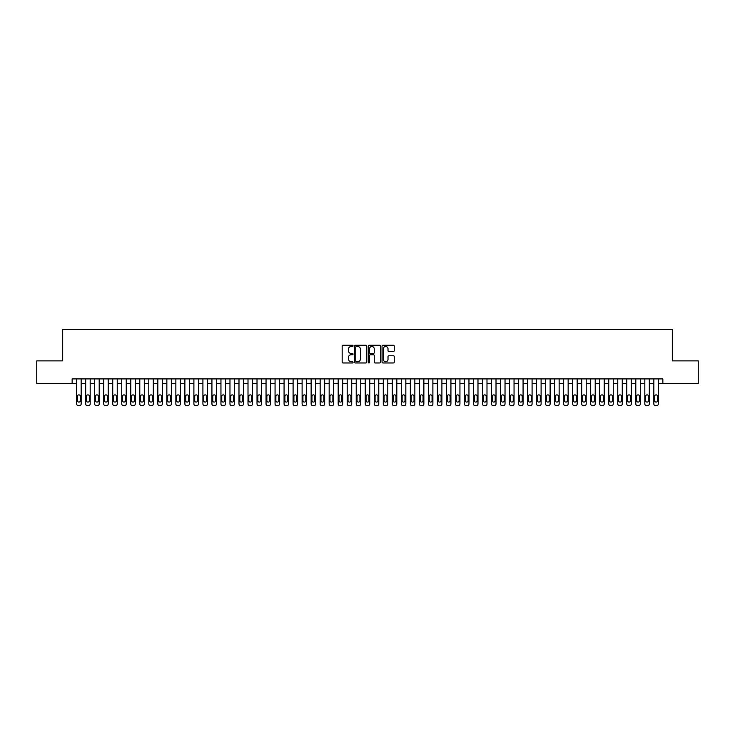 <?xml version="1.0" encoding="UTF-8"?>
<svg xmlns="http://www.w3.org/2000/svg" width="735" height="735" viewBox="0 0 735 735"><rect width="100%" height="100%" fill="white"/><g stroke="black" fill="none" stroke-linecap="round" stroke-linejoin="round"><path stroke-width="1.1" d="M353.066 345.873A0.616 0.616 0 0 0 352.451 345.257L343.043 345.257A0.882 0.882 0 0 0 342.161 346.139L342.161 362.07A0.882 0.882 0 0 0 343.043 362.961L352.451 362.961A0.616 0.616 0 0 0 353.066 362.337A0.616 0.616 0 0 0 352.451 361.721L351.238 361.721A2.83 2.83 0 0 1 348.399 358.891L348.399 357.559A2.83 2.83 0 0 1 351.238 354.729L352.451 354.729A0.616 0.616 0 0 0 353.066 354.105A0.616 0.616 0 0 0 352.451 353.489L351.238 353.489A2.83 2.83 0 0 1 348.399 350.659L348.399 349.327A2.83 2.83 0 0 1 351.238 346.497L352.451 346.497A0.616 0.616 0 0 0 353.066 345.873M393.372 351.495A0.882 0.882 0 0 0 394.254 350.613L394.254 346.139A0.882 0.882 0 0 0 393.372 345.257L382.926 345.257A0.882 0.882 0 0 0 382.044 346.139L382.044 362.07A0.882 0.882 0 0 0 382.926 362.961L393.372 362.961A0.882 0.882 0 0 0 394.254 362.07L394.254 356.677A0.882 0.882 0 0 0 393.372 355.786L388.898 355.786A0.882 0.882 0 0 0 388.016 356.677L388.016 359.351A2.37 2.37 0 0 1 385.645 361.721A2.37 2.37 0 0 1 383.275 359.351L383.275 348.859A2.37 2.37 0 0 1 385.645 346.497A2.37 2.37 0 0 1 388.016 348.859L388.016 350.613A0.882 0.882 0 0 0 388.898 351.495L393.372 351.495M72.149 383.422L36.75 383.422L36.75 360.876L62.677 360.876L62.677 329.308L672.323 329.308L672.323 360.876L698.25 360.876L698.25 383.422L662.851 383.422L662.851 378.911L72.149 378.911L72.149 383.422L76.66 383.422M366.728 346.139A0.882 0.882 0 0 0 365.837 345.257L355.391 345.257A0.882 0.882 0 0 0 354.509 346.139L354.509 362.07A0.882 0.882 0 0 0 355.391 362.961L365.837 362.961A0.882 0.882 0 0 0 366.728 362.07L366.728 346.139M369.163 345.257L379.609 345.257A0.882 0.882 0 0 1 380.491 346.139L380.491 362.07A0.882 0.882 0 0 1 379.609 362.961L375.135 362.961A0.882 0.882 0 0 1 374.253 362.07L374.253 355.611A0.882 0.882 0 0 0 373.362 354.729L370.403 354.729A0.882 0.882 0 0 0 369.512 355.611L369.512 362.337A0.616 0.616 0 0 1 368.896 362.961A0.616 0.616 0 0 1 368.272 362.337L368.272 346.139A0.882 0.882 0 0 1 369.163 345.257M81.162 378.911L81.162 403.892L81.162 383.422L85.673 383.422M90.184 378.911L90.184 403.892L90.184 383.422L94.696 383.422M99.207 378.911L99.207 403.892L99.207 383.422L103.708 383.422M108.22 378.911L108.22 403.892L108.22 383.422L112.731 383.422M117.242 378.911L117.242 403.892L117.242 383.422L121.753 383.422M126.255 378.911L126.255 403.892L126.255 383.422L130.766 383.422M135.277 378.911L135.277 403.892L135.277 383.422L139.788 383.422M144.299 378.911L144.299 403.892L144.299 383.422L148.801 383.422M153.312 378.911L153.312 403.892L153.312 383.422L157.823 383.422M162.334 378.911L162.334 403.892L162.334 383.422L166.845 383.422M171.347 378.911L171.347 403.892L171.347 383.422L175.858 383.422M180.369 378.911L180.369 403.892L180.369 383.422L184.88 383.422M189.382 378.911L189.382 403.892L189.382 383.422L193.893 383.422M198.404 378.911L198.404 403.892L198.404 383.422L202.915 383.422M207.426 378.911L207.426 403.892L207.426 383.422L211.928 383.422M216.439 378.911L216.439 403.892L216.439 383.422L220.95 383.422M225.461 378.911L225.461 403.892L225.461 383.422L229.972 383.422M234.474 378.911L234.474 403.892L234.474 383.422L238.985 383.422M243.496 378.911L243.496 403.892L243.496 383.422L248.007 383.422M252.518 378.911L252.518 403.892L252.518 383.422L257.02 383.422M261.531 378.911L261.531 403.892L261.531 383.422L266.042 383.422M270.553 378.911L270.553 403.892L270.553 383.422L275.065 383.422M279.566 378.911L279.566 403.892L279.566 383.422L284.077 383.422M288.589 378.911L288.589 403.892L288.589 383.422L293.1 383.422M297.611 378.911L297.611 403.892L297.611 383.422L302.113 383.422M306.624 378.911L306.624 403.892L306.624 383.422L311.135 383.422M315.646 378.911L315.646 403.892L315.646 383.422L320.157 383.422M324.659 378.911L324.659 403.892L324.659 383.422L329.17 383.422M333.681 378.911L333.681 403.892L333.681 383.422L338.192 383.422M342.703 378.911L342.703 403.892L342.703 383.422L347.205 383.422M351.716 378.911L351.716 403.892L351.716 383.422L356.227 383.422M360.738 378.911L360.738 403.892L360.738 383.422L365.249 383.422M369.751 378.911L369.751 403.892L369.751 383.422L374.262 383.422M378.773 378.911L378.773 403.892L378.773 383.422L383.284 383.422M387.795 378.911L387.795 403.892L387.795 383.422L392.297 383.422M396.808 378.911L396.808 403.892L396.808 383.422L401.319 383.422M405.83 378.911L405.83 403.892L405.83 383.422L410.341 383.422M414.843 378.911L414.843 403.892L414.843 383.422L419.354 383.422M423.865 378.911L423.865 403.892L423.865 383.422L428.376 383.422M432.887 378.911L432.887 403.892L432.887 383.422L437.389 383.422M441.9 378.911L441.9 403.892L441.9 383.422L446.411 383.422M450.923 378.911L450.923 403.892L450.923 383.422L455.434 383.422M459.935 378.911L459.935 403.892L459.935 383.422L464.446 383.422M468.958 378.911L468.958 403.892L468.958 383.422L473.469 383.422M477.98 378.911L477.98 403.892L477.98 383.422L482.482 383.422M486.993 378.911L486.993 403.892L486.993 383.422L491.504 383.422M496.015 378.911L496.015 403.892L496.015 383.422L500.526 383.422M505.028 378.911L505.028 403.892L505.028 383.422L509.539 383.422M514.05 378.911L514.05 403.892L514.05 383.422L518.561 383.422M523.072 378.911L523.072 403.892L523.072 383.422L527.574 383.422M532.085 378.911L532.085 403.892L532.085 383.422L536.596 383.422M541.107 378.911L541.107 403.892L541.107 383.422L545.618 383.422M550.12 378.911L550.12 403.892L550.12 383.422L554.631 383.422M559.142 378.911L559.142 403.892L559.142 383.422L563.653 383.422M568.155 378.911L568.155 403.892L568.155 383.422L572.666 383.422M577.177 378.911L577.177 403.892L577.177 383.422L581.688 383.422M586.199 378.911L586.199 403.892L586.199 383.422L590.701 383.422M595.212 378.911L595.212 403.892L595.212 383.422L599.723 383.422M604.234 378.911L604.234 403.892L604.234 383.422L608.745 383.422M613.247 378.911L613.247 403.892L613.247 383.422L617.758 383.422M622.269 378.911L622.269 403.892L622.269 383.422L626.78 383.422M631.291 378.911L631.291 403.892L631.291 383.422L635.793 383.422M640.304 378.911L640.304 403.892L640.304 383.422L644.816 383.422M649.327 378.911L649.327 403.892L649.327 383.422L653.838 383.422M658.339 378.911L658.339 403.892L658.339 383.422L662.851 383.422M356.365 346.497A0.616 0.616 0 0 0 355.749 347.113L355.749 361.096A0.616 0.616 0 0 0 356.365 361.721L357.651 361.721A2.83 2.83 0 0 0 360.481 358.891L360.481 349.327A2.83 2.83 0 0 0 357.651 346.497L356.365 346.497M374.253 348.904A2.37 2.37 0 0 0 371.882 346.543A2.37 2.37 0 0 0 369.512 348.904L369.512 352.607A0.882 0.882 0 0 0 370.403 353.489L373.362 353.489A0.882 0.882 0 0 0 374.253 352.607L374.253 348.904M77.469 400.639A1.442 1.442 90 0 0 78.911 402.082A1.442 1.442 90 0 0 80.354 400.639A1.442 1.442 -90 0 1 78.911 402.082A1.442 1.442 -90 0 1 77.469 400.639L77.469 396.312A1.442 1.442 -90 0 1 78.911 394.87A1.442 1.442 -90 0 1 80.354 396.312A1.442 1.442 90 0 0 78.911 394.87A1.442 1.442 90 0 0 77.469 396.312M76.66 378.911L76.66 403.892A1.801 1.801 90 0 0 78.461 405.692L79.362 405.692A1.801 1.801 90 0 0 81.162 403.892M80.354 396.312L80.354 400.639M78.461 405.692L79.362 405.692M86.482 400.639A1.442 1.442 90 0 0 87.934 402.082A1.442 1.442 90 0 0 89.376 400.639A1.442 1.442 -90 0 1 87.934 402.082A1.442 1.442 -90 0 1 86.482 400.639L86.482 396.312A1.442 1.442 -90 0 1 87.934 394.87A1.442 1.442 -90 0 1 89.376 396.312A1.442 1.442 90 0 0 87.934 394.87A1.442 1.442 90 0 0 86.482 396.312M85.673 378.911L85.673 403.892A1.801 1.801 90 0 0 87.474 405.692L88.384 405.692A1.801 1.801 90 0 0 90.184 403.892M95.504 400.639A1.442 1.442 90 0 0 96.946 402.082A1.442 1.442 90 0 0 98.389 400.639A1.442 1.442 -90 0 1 96.946 402.082A1.442 1.442 -90 0 1 95.504 400.639L95.504 396.312A1.442 1.442 -90 0 1 96.946 394.87A1.442 1.442 -90 0 1 98.389 396.312A1.442 1.442 90 0 0 96.946 394.87A1.442 1.442 90 0 0 95.504 396.312M94.696 378.911L94.696 403.892A1.801 1.801 90 0 0 96.496 405.692L97.397 405.692A1.801 1.801 90 0 0 99.207 403.892M104.526 400.639A1.442 1.442 90 0 0 105.969 402.082A1.442 1.442 90 0 0 107.411 400.639A1.442 1.442 -90 0 1 105.969 402.082A1.442 1.442 -90 0 1 104.526 400.639L104.526 396.312A1.442 1.442 -90 0 1 105.969 394.87A1.442 1.442 -90 0 1 107.411 396.312A1.442 1.442 90 0 0 105.969 394.87A1.442 1.442 90 0 0 104.526 396.312M103.708 378.911L103.708 403.892A1.801 1.801 90 0 0 105.518 405.692L106.419 405.692A1.801 1.801 90 0 0 108.22 403.892M113.539 400.639A1.442 1.442 90 0 0 114.982 402.082A1.442 1.442 90 0 0 116.424 400.639A1.442 1.442 -90 0 1 114.982 402.082A1.442 1.442 -90 0 1 113.539 400.639L113.539 396.312A1.442 1.442 -90 0 1 114.982 394.87A1.442 1.442 -90 0 1 116.424 396.312A1.442 1.442 90 0 0 114.982 394.87A1.442 1.442 90 0 0 113.539 396.312M112.731 378.911L112.731 403.892A1.801 1.801 90 0 0 114.531 405.692L115.432 405.692A1.801 1.801 90 0 0 117.242 403.892M89.376 396.312L89.376 400.639M87.474 405.692L88.384 405.692M98.389 396.312L98.389 400.639M96.496 405.692L97.397 405.692M107.411 396.312L107.411 400.639M105.518 405.692L106.419 405.692M116.424 396.312L116.424 400.639M114.531 405.692L115.432 405.692M122.561 400.639A1.442 1.442 90 0 0 124.004 402.082A1.442 1.442 90 0 0 125.446 400.639A1.442 1.442 -90 0 1 124.004 402.082A1.442 1.442 -90 0 1 122.561 400.639L122.561 396.312A1.442 1.442 -90 0 1 124.004 394.87A1.442 1.442 -90 0 1 125.446 396.312A1.442 1.442 90 0 0 124.004 394.87A1.442 1.442 90 0 0 122.561 396.312M121.753 378.911L121.753 403.892A1.801 1.801 90 0 0 123.553 405.692L124.454 405.692A1.801 1.801 90 0 0 126.255 403.892M125.446 396.312L125.446 400.639M123.553 405.692L124.454 405.692M131.574 400.639A1.442 1.442 90 0 0 133.026 402.082A1.442 1.442 90 0 0 134.468 400.639A1.442 1.442 -90 0 1 133.026 402.082A1.442 1.442 -90 0 1 131.574 400.639L131.574 396.312A1.442 1.442 -90 0 1 133.026 394.87A1.442 1.442 -90 0 1 134.468 396.312A1.442 1.442 90 0 0 133.026 394.87A1.442 1.442 90 0 0 131.574 396.312M130.766 378.911L130.766 403.892A1.801 1.801 90 0 0 132.566 405.692L133.476 405.692A1.801 1.801 90 0 0 135.277 403.892M140.596 400.639A1.442 1.442 90 0 0 142.039 402.082A1.442 1.442 90 0 0 143.481 400.639A1.442 1.442 -90 0 1 142.039 402.082A1.442 1.442 -90 0 1 140.596 400.639L140.596 396.312A1.442 1.442 -90 0 1 142.039 394.87A1.442 1.442 -90 0 1 143.481 396.312A1.442 1.442 90 0 0 142.039 394.87A1.442 1.442 90 0 0 140.596 396.312M139.788 378.911L139.788 403.892A1.801 1.801 90 0 0 141.589 405.692L142.489 405.692A1.801 1.801 90 0 0 144.299 403.892M149.618 400.639A1.442 1.442 90 0 0 151.061 402.082A1.442 1.442 90 0 0 152.503 400.639A1.442 1.442 -90 0 1 151.061 402.082A1.442 1.442 -90 0 1 149.618 400.639L149.618 396.312A1.442 1.442 -90 0 1 151.061 394.87A1.442 1.442 -90 0 1 152.503 396.312A1.442 1.442 90 0 0 151.061 394.87A1.442 1.442 90 0 0 149.618 396.312M148.801 378.911L148.801 403.892A1.801 1.801 90 0 0 150.611 405.692L151.511 405.692A1.801 1.801 90 0 0 153.312 403.892M158.631 400.639A1.442 1.442 90 0 0 160.074 402.082A1.442 1.442 90 0 0 161.516 400.639A1.442 1.442 -90 0 1 160.074 402.082A1.442 1.442 -90 0 1 158.631 400.639L158.631 396.312A1.442 1.442 -90 0 1 160.074 394.87A1.442 1.442 -90 0 1 161.516 396.312A1.442 1.442 90 0 0 160.074 394.87A1.442 1.442 90 0 0 158.631 396.312M157.823 378.911L157.823 403.892A1.801 1.801 90 0 0 159.624 405.692L160.524 405.692A1.801 1.801 90 0 0 162.334 403.892M167.653 400.639A1.442 1.442 90 0 0 169.096 402.082A1.442 1.442 90 0 0 170.538 400.639A1.442 1.442 -90 0 1 169.096 402.082A1.442 1.442 -90 0 1 167.653 400.639L167.653 396.312A1.442 1.442 -90 0 1 169.096 394.87A1.442 1.442 -90 0 1 170.538 396.312A1.442 1.442 90 0 0 169.096 394.87A1.442 1.442 90 0 0 167.653 396.312M166.845 378.911L166.845 403.892A1.801 1.801 90 0 0 168.646 405.692L169.546 405.692A1.801 1.801 90 0 0 171.347 403.892M134.468 396.312L134.468 400.639M132.566 405.692L133.476 405.692M143.481 396.312L143.481 400.639M141.589 405.692L142.489 405.692M152.503 396.312L152.503 400.639M150.611 405.692L151.511 405.692M161.516 396.312L161.516 400.639M159.624 405.692L160.524 405.692M170.538 396.312L170.538 400.639M168.646 405.692L169.546 405.692M176.666 400.639A1.442 1.442 90 0 0 178.118 402.082A1.442 1.442 90 0 0 179.56 400.639A1.442 1.442 -90 0 1 178.118 402.082A1.442 1.442 -90 0 1 176.666 400.639L176.666 396.312A1.442 1.442 -90 0 1 178.118 394.87A1.442 1.442 -90 0 1 179.56 396.312A1.442 1.442 90 0 0 178.118 394.87A1.442 1.442 90 0 0 176.666 396.312M175.858 378.911L175.858 403.892A1.801 1.801 90 0 0 177.659 405.692L178.568 405.692A1.801 1.801 90 0 0 180.369 403.892M179.56 396.312L179.56 400.639M177.659 405.692L178.568 405.692M185.689 400.639A1.442 1.442 90 0 0 187.131 402.082A1.442 1.442 90 0 0 188.573 400.639A1.442 1.442 -90 0 1 187.131 402.082A1.442 1.442 -90 0 1 185.689 400.639L185.689 396.312A1.442 1.442 -90 0 1 187.131 394.87A1.442 1.442 -90 0 1 188.573 396.312A1.442 1.442 90 0 0 187.131 394.87A1.442 1.442 90 0 0 185.689 396.312M184.88 378.911L184.88 403.892A1.801 1.801 90 0 0 186.681 405.692L187.581 405.692A1.801 1.801 90 0 0 189.382 403.892M188.573 396.312L188.573 400.639M186.681 405.692L187.581 405.692M194.711 400.639A1.442 1.442 90 0 0 196.153 402.082A1.442 1.442 90 0 0 197.596 400.639A1.442 1.442 -90 0 1 196.153 402.082A1.442 1.442 -90 0 1 194.711 400.639L194.711 396.312A1.442 1.442 -90 0 1 196.153 394.87A1.442 1.442 -90 0 1 197.596 396.312A1.442 1.442 90 0 0 196.153 394.87A1.442 1.442 90 0 0 194.711 396.312M193.893 378.911L193.893 403.892A1.801 1.801 90 0 0 195.703 405.692L196.603 405.692A1.801 1.801 90 0 0 198.404 403.892M197.596 396.312L197.596 400.639M195.703 405.692L196.603 405.692M203.724 400.639A1.442 1.442 90 0 0 205.166 402.082A1.442 1.442 90 0 0 206.608 400.639A1.442 1.442 -90 0 1 205.166 402.082A1.442 1.442 -90 0 1 203.724 400.639L203.724 396.312A1.442 1.442 -90 0 1 205.166 394.87A1.442 1.442 -90 0 1 206.608 396.312A1.442 1.442 90 0 0 205.166 394.87A1.442 1.442 90 0 0 203.724 396.312M202.915 378.911L202.915 403.892A1.801 1.801 90 0 0 204.716 405.692L205.616 405.692A1.801 1.801 90 0 0 207.426 403.892M206.608 396.312L206.608 400.639M204.716 405.692L205.616 405.692M212.746 400.639A1.442 1.442 90 0 0 214.188 402.082A1.442 1.442 90 0 0 215.631 400.639A1.442 1.442 -90 0 1 214.188 402.082A1.442 1.442 -90 0 1 212.746 400.639L212.746 396.312A1.442 1.442 -90 0 1 214.188 394.87A1.442 1.442 -90 0 1 215.631 396.312A1.442 1.442 90 0 0 214.188 394.87A1.442 1.442 90 0 0 212.746 396.312M211.928 378.911L211.928 403.892A1.801 1.801 90 0 0 213.738 405.692L214.638 405.692A1.801 1.801 90 0 0 216.439 403.892M215.631 396.312L215.631 400.639M213.738 405.692L214.638 405.692M221.759 400.639A1.442 1.442 90 0 0 223.201 402.082A1.442 1.442 90 0 0 224.653 400.639A1.442 1.442 -90 0 1 223.201 402.082A1.442 1.442 -90 0 1 221.759 400.639L221.759 396.312A1.442 1.442 -90 0 1 223.201 394.87A1.442 1.442 -90 0 1 224.653 396.312A1.442 1.442 90 0 0 223.201 394.87A1.442 1.442 90 0 0 221.759 396.312M220.95 378.911L220.95 403.892A1.801 1.801 90 0 0 222.751 405.692L223.66 405.692A1.801 1.801 90 0 0 225.461 403.892M224.653 396.312L224.653 400.639M222.751 405.692L223.66 405.692M230.781 400.639A1.442 1.442 90 0 0 232.223 402.082A1.442 1.442 90 0 0 233.666 400.639A1.442 1.442 -90 0 1 232.223 402.082A1.442 1.442 -90 0 1 230.781 400.639L230.781 396.312A1.442 1.442 -90 0 1 232.223 394.87A1.442 1.442 -90 0 1 233.666 396.312A1.442 1.442 90 0 0 232.223 394.87A1.442 1.442 90 0 0 230.781 396.312M229.972 378.911L229.972 403.892A1.801 1.801 90 0 0 231.773 405.692L232.673 405.692A1.801 1.801 90 0 0 234.474 403.892M239.803 400.639A1.442 1.442 90 0 0 241.245 402.082A1.442 1.442 90 0 0 242.688 400.639A1.442 1.442 -90 0 1 241.245 402.082A1.442 1.442 -90 0 1 239.803 400.639L239.803 396.312A1.442 1.442 -90 0 1 241.245 394.87A1.442 1.442 -90 0 1 242.688 396.312A1.442 1.442 90 0 0 241.245 394.87A1.442 1.442 90 0 0 239.803 396.312M238.985 378.911L238.985 403.892A1.801 1.801 90 0 0 240.795 405.692L241.696 405.692A1.801 1.801 90 0 0 243.496 403.892M248.816 400.639A1.442 1.442 90 0 0 250.258 402.082A1.442 1.442 90 0 0 251.701 400.639A1.442 1.442 -90 0 1 250.258 402.082A1.442 1.442 -90 0 1 248.816 400.639L248.816 396.312A1.442 1.442 -90 0 1 250.258 394.87A1.442 1.442 -90 0 1 251.701 396.312A1.442 1.442 90 0 0 250.258 394.87A1.442 1.442 90 0 0 248.816 396.312M248.007 378.911L248.007 403.892A1.801 1.801 90 0 0 249.808 405.692L250.708 405.692A1.801 1.801 90 0 0 252.518 403.892M257.838 400.639A1.442 1.442 90 0 0 259.28 402.082A1.442 1.442 90 0 0 260.723 400.639A1.442 1.442 -90 0 1 259.28 402.082A1.442 1.442 -90 0 1 257.838 400.639L257.838 396.312A1.442 1.442 -90 0 1 259.28 394.87A1.442 1.442 -90 0 1 260.723 396.312A1.442 1.442 90 0 0 259.28 394.87A1.442 1.442 90 0 0 257.838 396.312M257.02 378.911L257.02 403.892A1.801 1.801 90 0 0 258.83 405.692L259.731 405.692A1.801 1.801 90 0 0 261.531 403.892M266.851 400.639A1.442 1.442 90 0 0 268.293 402.082A1.442 1.442 90 0 0 269.745 400.639A1.442 1.442 -90 0 1 268.293 402.082A1.442 1.442 -90 0 1 266.851 400.639L266.851 396.312A1.442 1.442 -90 0 1 268.293 394.87A1.442 1.442 -90 0 1 269.745 396.312A1.442 1.442 90 0 0 268.293 394.87A1.442 1.442 90 0 0 266.851 396.312M266.042 378.911L266.042 403.892A1.801 1.801 90 0 0 267.843 405.692L268.753 405.692A1.801 1.801 90 0 0 270.553 403.892M275.873 400.639A1.442 1.442 90 0 0 277.315 402.082A1.442 1.442 90 0 0 278.758 400.639A1.442 1.442 -90 0 1 277.315 402.082A1.442 1.442 -90 0 1 275.873 400.639L275.873 396.312A1.442 1.442 -90 0 1 277.315 394.87A1.442 1.442 -90 0 1 278.758 396.312A1.442 1.442 90 0 0 277.315 394.87A1.442 1.442 90 0 0 275.873 396.312M275.065 378.911L275.065 403.892A1.801 1.801 90 0 0 276.865 405.692L277.766 405.692A1.801 1.801 90 0 0 279.566 403.892M284.895 400.639A1.442 1.442 90 0 0 286.338 402.082A1.442 1.442 90 0 0 287.78 400.639A1.442 1.442 -90 0 1 286.338 402.082A1.442 1.442 -90 0 1 284.895 400.639L284.895 396.312A1.442 1.442 -90 0 1 286.338 394.87A1.442 1.442 -90 0 1 287.78 396.312A1.442 1.442 90 0 0 286.338 394.87A1.442 1.442 90 0 0 284.895 396.312M284.077 378.911L284.077 403.892A1.801 1.801 90 0 0 285.887 405.692L286.788 405.692A1.801 1.801 90 0 0 288.589 403.892M293.908 400.639A1.442 1.442 90 0 0 295.351 402.082A1.442 1.442 90 0 0 296.793 400.639A1.442 1.442 -90 0 1 295.351 402.082A1.442 1.442 -90 0 1 293.908 400.639L293.908 396.312A1.442 1.442 -90 0 1 295.351 394.87A1.442 1.442 -90 0 1 296.793 396.312A1.442 1.442 90 0 0 295.351 394.87A1.442 1.442 90 0 0 293.908 396.312M293.1 378.911L293.1 403.892A1.801 1.801 90 0 0 294.9 405.692L295.801 405.692A1.801 1.801 90 0 0 297.611 403.892M302.93 400.639A1.442 1.442 90 0 0 304.373 402.082A1.442 1.442 90 0 0 305.815 400.639A1.442 1.442 -90 0 1 304.373 402.082A1.442 1.442 -90 0 1 302.93 400.639L302.93 396.312A1.442 1.442 -90 0 1 304.373 394.87A1.442 1.442 -90 0 1 305.815 396.312A1.442 1.442 90 0 0 304.373 394.87A1.442 1.442 90 0 0 302.93 396.312M302.113 378.911L302.113 403.892A1.801 1.801 90 0 0 303.923 405.692L304.823 405.692A1.801 1.801 90 0 0 306.624 403.892M311.943 400.639A1.442 1.442 90 0 0 313.386 402.082A1.442 1.442 90 0 0 314.828 400.639A1.442 1.442 -90 0 1 313.386 402.082A1.442 1.442 -90 0 1 311.943 400.639L311.943 396.312A1.442 1.442 -90 0 1 313.386 394.87A1.442 1.442 -90 0 1 314.828 396.312A1.442 1.442 90 0 0 313.386 394.87A1.442 1.442 90 0 0 311.943 396.312M311.135 378.911L311.135 403.892A1.801 1.801 90 0 0 312.935 405.692L313.845 405.692A1.801 1.801 90 0 0 315.646 403.892M320.965 400.639A1.442 1.442 90 0 0 322.408 402.082A1.442 1.442 90 0 0 323.85 400.639A1.442 1.442 -90 0 1 322.408 402.082A1.442 1.442 -90 0 1 320.965 400.639L320.965 396.312A1.442 1.442 -90 0 1 322.408 394.87A1.442 1.442 -90 0 1 323.85 396.312A1.442 1.442 90 0 0 322.408 394.87A1.442 1.442 90 0 0 320.965 396.312M320.157 378.911L320.157 403.892A1.801 1.801 90 0 0 321.958 405.692L322.858 405.692A1.801 1.801 90 0 0 324.659 403.892M329.987 400.639A1.442 1.442 90 0 0 331.43 402.082A1.442 1.442 90 0 0 332.872 400.639A1.442 1.442 -90 0 1 331.43 402.082A1.442 1.442 -90 0 1 329.987 400.639L329.987 396.312A1.442 1.442 -90 0 1 331.43 394.87A1.442 1.442 -90 0 1 332.872 396.312A1.442 1.442 90 0 0 331.43 394.87A1.442 1.442 90 0 0 329.987 396.312M329.17 378.911L329.17 403.892A1.801 1.801 90 0 0 330.98 405.692L331.88 405.692A1.801 1.801 90 0 0 333.681 403.892M339 400.639A1.442 1.442 90 0 0 340.443 402.082A1.442 1.442 90 0 0 341.885 400.639A1.442 1.442 -90 0 1 340.443 402.082A1.442 1.442 -90 0 1 339 400.639L339 396.312A1.442 1.442 -90 0 1 340.443 394.87A1.442 1.442 -90 0 1 341.885 396.312A1.442 1.442 90 0 0 340.443 394.87A1.442 1.442 90 0 0 339 396.312M338.192 378.911L338.192 403.892A1.801 1.801 90 0 0 339.993 405.692L340.893 405.692A1.801 1.801 90 0 0 342.703 403.892M348.022 400.639A1.442 1.442 90 0 0 349.465 402.082A1.442 1.442 90 0 0 350.907 400.639A1.442 1.442 -90 0 1 349.465 402.082A1.442 1.442 -90 0 1 348.022 400.639L348.022 396.312A1.442 1.442 -90 0 1 349.465 394.87A1.442 1.442 -90 0 1 350.907 396.312A1.442 1.442 90 0 0 349.465 394.87A1.442 1.442 90 0 0 348.022 396.312M347.205 378.911L347.205 403.892A1.801 1.801 90 0 0 349.015 405.692L349.915 405.692A1.801 1.801 90 0 0 351.716 403.892M357.035 400.639A1.442 1.442 90 0 0 358.478 402.082A1.442 1.442 90 0 0 359.92 400.639A1.442 1.442 -90 0 1 358.478 402.082A1.442 1.442 -90 0 1 357.035 400.639L357.035 396.312A1.442 1.442 -90 0 1 358.478 394.87A1.442 1.442 -90 0 1 359.92 396.312A1.442 1.442 90 0 0 358.478 394.87A1.442 1.442 90 0 0 357.035 396.312M356.227 378.911L356.227 403.892A1.801 1.801 90 0 0 358.028 405.692L358.928 405.692A1.801 1.801 90 0 0 360.738 403.892M366.058 400.639A1.442 1.442 90 0 0 367.5 402.082A1.442 1.442 90 0 0 368.942 400.639A1.442 1.442 -90 0 1 367.5 402.082A1.442 1.442 -90 0 1 366.058 400.639L366.058 396.312A1.442 1.442 -90 0 1 367.5 394.87A1.442 1.442 -90 0 1 368.942 396.312A1.442 1.442 90 0 0 367.5 394.87A1.442 1.442 90 0 0 366.058 396.312M365.249 378.911L365.249 403.892A1.801 1.801 90 0 0 367.05 405.692L367.95 405.692A1.801 1.801 90 0 0 369.751 403.892M375.08 400.639A1.442 1.442 90 0 0 376.522 402.082A1.442 1.442 90 0 0 377.965 400.639A1.442 1.442 -90 0 1 376.522 402.082A1.442 1.442 -90 0 1 375.08 400.639L375.08 396.312A1.442 1.442 -90 0 1 376.522 394.87A1.442 1.442 -90 0 1 377.965 396.312A1.442 1.442 90 0 0 376.522 394.87A1.442 1.442 90 0 0 375.08 396.312M374.262 378.911L374.262 403.892A1.801 1.801 90 0 0 376.072 405.692L376.972 405.692A1.801 1.801 90 0 0 378.773 403.892M384.093 400.639A1.442 1.442 90 0 0 385.535 402.082A1.442 1.442 90 0 0 386.977 400.639A1.442 1.442 -90 0 1 385.535 402.082A1.442 1.442 -90 0 1 384.093 400.639L384.093 396.312A1.442 1.442 -90 0 1 385.535 394.87A1.442 1.442 -90 0 1 386.977 396.312A1.442 1.442 90 0 0 385.535 394.87A1.442 1.442 90 0 0 384.093 396.312M383.284 378.911L383.284 403.892A1.801 1.801 90 0 0 385.085 405.692L385.985 405.692A1.801 1.801 90 0 0 387.795 403.892M233.666 396.312L233.666 400.639M231.773 405.692L232.673 405.692M242.688 396.312L242.688 400.639M240.795 405.692L241.696 405.692M251.701 396.312L251.701 400.639M249.808 405.692L250.708 405.692M260.723 396.312L260.723 400.639M258.83 405.692L259.731 405.692M269.745 396.312L269.745 400.639M267.843 405.692L268.753 405.692M278.758 396.312L278.758 400.639M276.865 405.692L277.766 405.692M287.78 396.312L287.78 400.639M285.887 405.692L286.788 405.692M296.793 396.312L296.793 400.639M294.9 405.692L295.801 405.692M305.815 396.312L305.815 400.639M303.923 405.692L304.823 405.692M314.828 396.312L314.828 400.639M312.935 405.692L313.845 405.692M323.85 396.312L323.85 400.639M321.958 405.692L322.858 405.692M332.872 396.312L332.872 400.639M330.98 405.692L331.88 405.692M341.885 396.312L341.885 400.639M339.993 405.692L340.893 405.692M350.907 396.312L350.907 400.639M349.015 405.692L349.915 405.692M359.92 396.312L359.92 400.639M358.028 405.692L358.928 405.692M368.942 396.312L368.942 400.639M367.05 405.692L367.95 405.692M377.965 396.312L377.965 400.639M376.072 405.692L376.972 405.692M386.977 396.312L386.977 400.639M385.085 405.692L385.985 405.692M393.115 400.639A1.442 1.442 90 0 0 394.557 402.082A1.442 1.442 90 0 0 396 400.639A1.442 1.442 -90 0 1 394.557 402.082A1.442 1.442 -90 0 1 393.115 400.639L393.115 396.312A1.442 1.442 -90 0 1 394.557 394.87A1.442 1.442 -90 0 1 396 396.312A1.442 1.442 90 0 0 394.557 394.87A1.442 1.442 90 0 0 393.115 396.312M392.297 378.911L392.297 403.892A1.801 1.801 90 0 0 394.107 405.692L395.007 405.692A1.801 1.801 90 0 0 396.808 403.892M402.128 400.639A1.442 1.442 90 0 0 403.57 402.082A1.442 1.442 90 0 0 405.013 400.639A1.442 1.442 -90 0 1 403.57 402.082A1.442 1.442 -90 0 1 402.128 400.639L402.128 396.312A1.442 1.442 -90 0 1 403.57 394.87A1.442 1.442 -90 0 1 405.013 396.312A1.442 1.442 90 0 0 403.57 394.87A1.442 1.442 90 0 0 402.128 396.312M401.319 378.911L401.319 403.892A1.801 1.801 90 0 0 403.12 405.692L404.02 405.692A1.801 1.801 90 0 0 405.83 403.892M411.15 400.639A1.442 1.442 90 0 0 412.592 402.082A1.442 1.442 90 0 0 414.035 400.639A1.442 1.442 -90 0 1 412.592 402.082A1.442 1.442 -90 0 1 411.15 400.639L411.15 396.312A1.442 1.442 -90 0 1 412.592 394.87A1.442 1.442 -90 0 1 414.035 396.312A1.442 1.442 90 0 0 412.592 394.87A1.442 1.442 90 0 0 411.15 396.312M410.341 378.911L410.341 403.892A1.801 1.801 90 0 0 412.142 405.692L413.042 405.692A1.801 1.801 90 0 0 414.843 403.892M420.172 400.639A1.442 1.442 90 0 0 421.614 402.082A1.442 1.442 90 0 0 423.057 400.639A1.442 1.442 -90 0 1 421.614 402.082A1.442 1.442 -90 0 1 420.172 400.639L420.172 396.312A1.442 1.442 -90 0 1 421.614 394.87A1.442 1.442 -90 0 1 423.057 396.312A1.442 1.442 90 0 0 421.614 394.87A1.442 1.442 90 0 0 420.172 396.312M419.354 378.911L419.354 403.892A1.801 1.801 90 0 0 421.155 405.692L422.065 405.692A1.801 1.801 90 0 0 423.865 403.892M429.185 400.639A1.442 1.442 90 0 0 430.627 402.082A1.442 1.442 90 0 0 432.07 400.639A1.442 1.442 -90 0 1 430.627 402.082A1.442 1.442 -90 0 1 429.185 400.639L429.185 396.312A1.442 1.442 -90 0 1 430.627 394.87A1.442 1.442 -90 0 1 432.07 396.312A1.442 1.442 90 0 0 430.627 394.87A1.442 1.442 90 0 0 429.185 396.312M428.376 378.911L428.376 403.892A1.801 1.801 90 0 0 430.177 405.692L431.077 405.692A1.801 1.801 90 0 0 432.887 403.892M438.207 400.639A1.442 1.442 90 0 0 439.649 402.082A1.442 1.442 90 0 0 441.092 400.639A1.442 1.442 -90 0 1 439.649 402.082A1.442 1.442 -90 0 1 438.207 400.639L438.207 396.312A1.442 1.442 -90 0 1 439.649 394.87A1.442 1.442 -90 0 1 441.092 396.312A1.442 1.442 90 0 0 439.649 394.87A1.442 1.442 90 0 0 438.207 396.312M437.389 378.911L437.389 403.892A1.801 1.801 90 0 0 439.199 405.692L440.1 405.692A1.801 1.801 90 0 0 441.9 403.892M447.22 400.639A1.442 1.442 90 0 0 448.662 402.082A1.442 1.442 90 0 0 450.105 400.639A1.442 1.442 -90 0 1 448.662 402.082A1.442 1.442 -90 0 1 447.22 400.639L447.22 396.312A1.442 1.442 -90 0 1 448.662 394.87A1.442 1.442 -90 0 1 450.105 396.312A1.442 1.442 90 0 0 448.662 394.87A1.442 1.442 90 0 0 447.22 396.312M446.411 378.911L446.411 403.892A1.801 1.801 90 0 0 448.212 405.692L449.113 405.692A1.801 1.801 90 0 0 450.923 403.892M456.242 400.639A1.442 1.442 90 0 0 457.685 402.082A1.442 1.442 90 0 0 459.127 400.639A1.442 1.442 -90 0 1 457.685 402.082A1.442 1.442 -90 0 1 456.242 400.639L456.242 396.312A1.442 1.442 -90 0 1 457.685 394.87A1.442 1.442 -90 0 1 459.127 396.312A1.442 1.442 90 0 0 457.685 394.87A1.442 1.442 90 0 0 456.242 396.312M455.434 378.911L455.434 403.892A1.801 1.801 90 0 0 457.234 405.692L458.135 405.692A1.801 1.801 90 0 0 459.935 403.892M465.255 400.639A1.442 1.442 90 0 0 466.707 402.082A1.442 1.442 90 0 0 468.149 400.639A1.442 1.442 -90 0 1 466.707 402.082A1.442 1.442 -90 0 1 465.255 400.639L465.255 396.312A1.442 1.442 -90 0 1 466.707 394.87A1.442 1.442 -90 0 1 468.149 396.312A1.442 1.442 90 0 0 466.707 394.87A1.442 1.442 90 0 0 465.255 396.312M464.446 378.911L464.446 403.892A1.801 1.801 90 0 0 466.247 405.692L467.157 405.692A1.801 1.801 90 0 0 468.958 403.892M474.277 400.639A1.442 1.442 90 0 0 475.72 402.082A1.442 1.442 90 0 0 477.162 400.639A1.442 1.442 -90 0 1 475.72 402.082A1.442 1.442 -90 0 1 474.277 400.639L474.277 396.312A1.442 1.442 -90 0 1 475.72 394.87A1.442 1.442 -90 0 1 477.162 396.312A1.442 1.442 90 0 0 475.72 394.87A1.442 1.442 90 0 0 474.277 396.312M473.469 378.911L473.469 403.892A1.801 1.801 90 0 0 475.269 405.692L476.17 405.692A1.801 1.801 90 0 0 477.98 403.892M396 396.312L396 400.639M394.107 405.692L395.007 405.692M405.013 396.312L405.013 400.639M403.12 405.692L404.02 405.692M414.035 396.312L414.035 400.639M412.142 405.692L413.042 405.692M423.057 396.312L423.057 400.639M421.155 405.692L422.065 405.692M432.07 396.312L432.07 400.639M430.177 405.692L431.077 405.692M441.092 396.312L441.092 400.639M439.199 405.692L440.1 405.692M450.105 396.312L450.105 400.639M448.212 405.692L449.113 405.692M459.127 396.312L459.127 400.639M457.234 405.692L458.135 405.692M468.149 396.312L468.149 400.639M466.247 405.692L467.157 405.692M477.162 396.312L477.162 400.639M475.269 405.692L476.17 405.692M483.299 400.639A1.442 1.442 90 0 0 484.742 402.082A1.442 1.442 90 0 0 486.184 400.639A1.442 1.442 -90 0 1 484.742 402.082A1.442 1.442 -90 0 1 483.299 400.639L483.299 396.312A1.442 1.442 -90 0 1 484.742 394.87A1.442 1.442 -90 0 1 486.184 396.312A1.442 1.442 90 0 0 484.742 394.87A1.442 1.442 90 0 0 483.299 396.312M482.482 378.911L482.482 403.892A1.801 1.801 90 0 0 484.291 405.692L485.192 405.692A1.801 1.801 90 0 0 486.993 403.892M486.184 396.312L486.184 400.639M484.291 405.692L485.192 405.692M492.312 400.639A1.442 1.442 90 0 0 493.755 402.082A1.442 1.442 90 0 0 495.197 400.639A1.442 1.442 -90 0 1 493.755 402.082A1.442 1.442 -90 0 1 492.312 400.639L492.312 396.312A1.442 1.442 -90 0 1 493.755 394.87A1.442 1.442 -90 0 1 495.197 396.312A1.442 1.442 90 0 0 493.755 394.87A1.442 1.442 90 0 0 492.312 396.312M491.504 378.911L491.504 403.892A1.801 1.801 90 0 0 493.304 405.692L494.205 405.692A1.801 1.801 90 0 0 496.015 403.892M501.334 400.639A1.442 1.442 90 0 0 502.777 402.082A1.442 1.442 90 0 0 504.219 400.639A1.442 1.442 -90 0 1 502.777 402.082A1.442 1.442 -90 0 1 501.334 400.639L501.334 396.312A1.442 1.442 -90 0 1 502.777 394.87A1.442 1.442 -90 0 1 504.219 396.312A1.442 1.442 90 0 0 502.777 394.87A1.442 1.442 90 0 0 501.334 396.312M500.526 378.911L500.526 403.892A1.801 1.801 90 0 0 502.327 405.692L503.227 405.692A1.801 1.801 90 0 0 505.028 403.892M510.347 400.639A1.442 1.442 90 0 0 511.799 402.082A1.442 1.442 90 0 0 513.241 400.639A1.442 1.442 -90 0 1 511.799 402.082A1.442 1.442 -90 0 1 510.347 400.639L510.347 396.312A1.442 1.442 -90 0 1 511.799 394.87A1.442 1.442 -90 0 1 513.241 396.312A1.442 1.442 90 0 0 511.799 394.87A1.442 1.442 90 0 0 510.347 396.312M509.539 378.911L509.539 403.892A1.801 1.801 90 0 0 511.339 405.692L512.249 405.692A1.801 1.801 90 0 0 514.05 403.892M519.369 400.639A1.442 1.442 90 0 0 520.812 402.082A1.442 1.442 90 0 0 522.254 400.639A1.442 1.442 -90 0 1 520.812 402.082A1.442 1.442 -90 0 1 519.369 400.639L519.369 396.312A1.442 1.442 -90 0 1 520.812 394.87A1.442 1.442 -90 0 1 522.254 396.312A1.442 1.442 90 0 0 520.812 394.87A1.442 1.442 90 0 0 519.369 396.312M518.561 378.911L518.561 403.892A1.801 1.801 90 0 0 520.362 405.692L521.262 405.692A1.801 1.801 90 0 0 523.072 403.892M528.391 400.639A1.442 1.442 90 0 0 529.834 402.082A1.442 1.442 90 0 0 531.276 400.639A1.442 1.442 -90 0 1 529.834 402.082A1.442 1.442 -90 0 1 528.391 400.639L528.391 396.312A1.442 1.442 -90 0 1 529.834 394.87A1.442 1.442 -90 0 1 531.276 396.312A1.442 1.442 90 0 0 529.834 394.87A1.442 1.442 90 0 0 528.391 396.312M527.574 378.911L527.574 403.892A1.801 1.801 90 0 0 529.384 405.692L530.284 405.692A1.801 1.801 90 0 0 532.085 403.892M537.404 400.639A1.442 1.442 90 0 0 538.847 402.082A1.442 1.442 90 0 0 540.289 400.639A1.442 1.442 -90 0 1 538.847 402.082A1.442 1.442 -90 0 1 537.404 400.639L537.404 396.312A1.442 1.442 -90 0 1 538.847 394.87A1.442 1.442 -90 0 1 540.289 396.312A1.442 1.442 90 0 0 538.847 394.87A1.442 1.442 90 0 0 537.404 396.312M536.596 378.911L536.596 403.892A1.801 1.801 90 0 0 538.397 405.692L539.297 405.692A1.801 1.801 90 0 0 541.107 403.892M546.427 400.639A1.442 1.442 90 0 0 547.869 402.082A1.442 1.442 90 0 0 549.311 400.639A1.442 1.442 -90 0 1 547.869 402.082A1.442 1.442 -90 0 1 546.427 400.639L546.427 396.312A1.442 1.442 -90 0 1 547.869 394.87A1.442 1.442 -90 0 1 549.311 396.312A1.442 1.442 90 0 0 547.869 394.87A1.442 1.442 90 0 0 546.427 396.312M545.618 378.911L545.618 403.892A1.801 1.801 90 0 0 547.419 405.692L548.319 405.692A1.801 1.801 90 0 0 550.12 403.892M555.439 400.639A1.442 1.442 90 0 0 556.882 402.082A1.442 1.442 90 0 0 558.334 400.639A1.442 1.442 -90 0 1 556.882 402.082A1.442 1.442 -90 0 1 555.439 400.639L555.439 396.312A1.442 1.442 -90 0 1 556.882 394.87A1.442 1.442 -90 0 1 558.334 396.312A1.442 1.442 90 0 0 556.882 394.87A1.442 1.442 90 0 0 555.439 396.312M554.631 378.911L554.631 403.892A1.801 1.801 90 0 0 556.432 405.692L557.341 405.692A1.801 1.801 90 0 0 559.142 403.892M564.462 400.639A1.442 1.442 90 0 0 565.904 402.082A1.442 1.442 90 0 0 567.346 400.639A1.442 1.442 -90 0 1 565.904 402.082A1.442 1.442 -90 0 1 564.462 400.639L564.462 396.312A1.442 1.442 -90 0 1 565.904 394.87A1.442 1.442 -90 0 1 567.346 396.312A1.442 1.442 90 0 0 565.904 394.87A1.442 1.442 90 0 0 564.462 396.312M563.653 378.911L563.653 403.892A1.801 1.801 90 0 0 565.454 405.692L566.354 405.692A1.801 1.801 90 0 0 568.155 403.892M573.484 400.639A1.442 1.442 90 0 0 574.926 402.082A1.442 1.442 90 0 0 576.369 400.639A1.442 1.442 -90 0 1 574.926 402.082A1.442 1.442 -90 0 1 573.484 400.639L573.484 396.312A1.442 1.442 -90 0 1 574.926 394.87A1.442 1.442 -90 0 1 576.369 396.312A1.442 1.442 90 0 0 574.926 394.87A1.442 1.442 90 0 0 573.484 396.312M572.666 378.911L572.666 403.892A1.801 1.801 90 0 0 574.476 405.692L575.376 405.692A1.801 1.801 90 0 0 577.177 403.892M495.197 396.312L495.197 400.639M493.304 405.692L494.205 405.692M504.219 396.312L504.219 400.639M502.327 405.692L503.227 405.692M513.241 396.312L513.241 400.639M511.339 405.692L512.249 405.692M522.254 396.312L522.254 400.639M520.362 405.692L521.262 405.692M531.276 396.312L531.276 400.639M529.384 405.692L530.284 405.692M540.289 396.312L540.289 400.639M538.397 405.692L539.297 405.692M549.311 396.312L549.311 400.639M547.419 405.692L548.319 405.692M558.334 396.312L558.334 400.639M556.432 405.692L557.341 405.692M567.346 396.312L567.346 400.639M565.454 405.692L566.354 405.692M576.369 396.312L576.369 400.639M574.476 405.692L575.376 405.692M582.497 400.639A1.442 1.442 90 0 0 583.939 402.082A1.442 1.442 90 0 0 585.382 400.639A1.442 1.442 -90 0 1 583.939 402.082A1.442 1.442 -90 0 1 582.497 400.639L582.497 396.312A1.442 1.442 -90 0 1 583.939 394.87A1.442 1.442 -90 0 1 585.382 396.312A1.442 1.442 90 0 0 583.939 394.87A1.442 1.442 90 0 0 582.497 396.312M581.688 378.911L581.688 403.892A1.801 1.801 90 0 0 583.489 405.692L584.389 405.692A1.801 1.801 90 0 0 586.199 403.892M585.382 396.312L585.382 400.639M583.489 405.692L584.389 405.692M591.519 400.639A1.442 1.442 90 0 0 592.961 402.082A1.442 1.442 90 0 0 594.404 400.639A1.442 1.442 -90 0 1 592.961 402.082A1.442 1.442 -90 0 1 591.519 400.639L591.519 396.312A1.442 1.442 -90 0 1 592.961 394.87A1.442 1.442 -90 0 1 594.404 396.312A1.442 1.442 90 0 0 592.961 394.87A1.442 1.442 90 0 0 591.519 396.312M590.701 378.911L590.701 403.892A1.801 1.801 90 0 0 592.511 405.692L593.411 405.692A1.801 1.801 90 0 0 595.212 403.892M594.404 396.312L594.404 400.639M592.511 405.692L593.411 405.692M600.532 400.639A1.442 1.442 90 0 0 601.974 402.082A1.442 1.442 90 0 0 603.426 400.639A1.442 1.442 -90 0 1 601.974 402.082A1.442 1.442 -90 0 1 600.532 400.639L600.532 396.312A1.442 1.442 -90 0 1 601.974 394.87A1.442 1.442 -90 0 1 603.426 396.312A1.442 1.442 90 0 0 601.974 394.87A1.442 1.442 90 0 0 600.532 396.312M599.723 378.911L599.723 403.892A1.801 1.801 90 0 0 601.524 405.692L602.434 405.692A1.801 1.801 90 0 0 604.234 403.892M603.426 396.312L603.426 400.639M601.524 405.692L602.434 405.692M609.554 400.639A1.442 1.442 90 0 0 610.996 402.082A1.442 1.442 90 0 0 612.439 400.639A1.442 1.442 -90 0 1 610.996 402.082A1.442 1.442 -90 0 1 609.554 400.639L609.554 396.312A1.442 1.442 -90 0 1 610.996 394.87A1.442 1.442 -90 0 1 612.439 396.312A1.442 1.442 90 0 0 610.996 394.87A1.442 1.442 90 0 0 609.554 396.312M608.745 378.911L608.745 403.892A1.801 1.801 90 0 0 610.546 405.692L611.446 405.692A1.801 1.801 90 0 0 613.247 403.892M612.439 396.312L612.439 400.639M610.546 405.692L611.446 405.692M618.576 400.639A1.442 1.442 90 0 0 620.018 402.082A1.442 1.442 90 0 0 621.461 400.639A1.442 1.442 -90 0 1 620.018 402.082A1.442 1.442 -90 0 1 618.576 400.639L618.576 396.312A1.442 1.442 -90 0 1 620.018 394.87A1.442 1.442 -90 0 1 621.461 396.312A1.442 1.442 90 0 0 620.018 394.87A1.442 1.442 90 0 0 618.576 396.312M617.758 378.911L617.758 403.892A1.801 1.801 90 0 0 619.568 405.692L620.469 405.692A1.801 1.801 90 0 0 622.269 403.892M621.461 396.312L621.461 400.639M619.568 405.692L620.469 405.692M627.589 400.639A1.442 1.442 90 0 0 629.031 402.082A1.442 1.442 90 0 0 630.474 400.639A1.442 1.442 -90 0 1 629.031 402.082A1.442 1.442 -90 0 1 627.589 400.639L627.589 396.312A1.442 1.442 -90 0 1 629.031 394.87A1.442 1.442 -90 0 1 630.474 396.312A1.442 1.442 90 0 0 629.031 394.87A1.442 1.442 90 0 0 627.589 396.312M626.78 378.911L626.78 403.892A1.801 1.801 90 0 0 628.581 405.692L629.482 405.692A1.801 1.801 90 0 0 631.291 403.892M630.474 396.312L630.474 400.639M628.581 405.692L629.482 405.692M636.611 400.639A1.442 1.442 90 0 0 638.053 402.082A1.442 1.442 90 0 0 639.496 400.639A1.442 1.442 -90 0 1 638.053 402.082A1.442 1.442 -90 0 1 636.611 400.639L636.611 396.312A1.442 1.442 -90 0 1 638.053 394.87A1.442 1.442 -90 0 1 639.496 396.312A1.442 1.442 90 0 0 638.053 394.87A1.442 1.442 90 0 0 636.611 396.312M635.793 378.911L635.793 403.892A1.801 1.801 90 0 0 637.603 405.692L638.504 405.692A1.801 1.801 90 0 0 640.304 403.892M645.624 400.639A1.442 1.442 90 0 0 647.066 402.082A1.442 1.442 90 0 0 648.518 400.639A1.442 1.442 -90 0 1 647.066 402.082A1.442 1.442 -90 0 1 645.624 400.639L645.624 396.312A1.442 1.442 -90 0 1 647.066 394.87A1.442 1.442 -90 0 1 648.518 396.312A1.442 1.442 90 0 0 647.066 394.87A1.442 1.442 90 0 0 645.624 396.312M644.816 378.911L644.816 403.892A1.801 1.801 90 0 0 646.616 405.692L647.526 405.692A1.801 1.801 90 0 0 649.327 403.892M654.646 400.639A1.442 1.442 90 0 0 656.089 402.082A1.442 1.442 90 0 0 657.531 400.639A1.442 1.442 -90 0 1 656.089 402.082A1.442 1.442 -90 0 1 654.646 400.639L654.646 396.312A1.442 1.442 -90 0 1 656.089 394.87A1.442 1.442 -90 0 1 657.531 396.312A1.442 1.442 90 0 0 656.089 394.87A1.442 1.442 90 0 0 654.646 396.312M653.838 378.911L653.838 403.892A1.801 1.801 90 0 0 655.638 405.692L656.539 405.692A1.801 1.801 90 0 0 658.339 403.892M639.496 396.312L639.496 400.639M637.603 405.692L638.504 405.692M648.518 396.312L648.518 400.639M646.616 405.692L647.526 405.692M657.531 396.312L657.531 400.639M655.638 405.692L656.539 405.692"/></g></svg>
